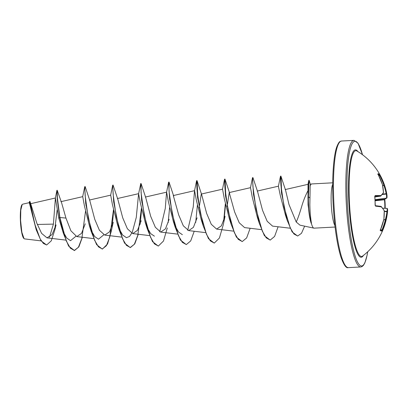 <?xml version="1.0" encoding="UTF-8"?>
<svg xmlns="http://www.w3.org/2000/svg" width="408" height="408" viewBox="0 0 408 408"><rect width="100%" height="100%" fill="white"/><g stroke="black" fill="none" stroke-linecap="round" stroke-linejoin="round"><path stroke-width="0.61" d="M374.733 196.554L375.176 195.57A63.393 5.085 -7.3 0 1 380.858 195.605A63.056 18.875 -11.6 0 0 383.469 192.505A63.056 54.499 -31.7 0 0 382.434 184.625L382.459 184.748M383.489 192.627L383.505 192.576A0.474 0.474 0 0 1 383.423 192.862A0.474 0.433 -146.6 0 0 383.469 192.505L382.464 184.686A0.474 0.474 0 0 0 382.449 184.64L382.434 184.625A63.393 61.093 -78.7 0 0 378.196 174.542L377.986 173.757A63.215 8.017 -24.7 0 1 378.889 173.941A63.215 8.017 -24.7 0 1 379.527 174.252A0.474 0.469 127 0 1 379.312 174.915A62.74 7.961 155.3 0 0 378.68 174.604A62.74 7.961 155.3 0 0 378.175 174.481M380.399 230.122A62.74 0.388 19.7 0 0 381.643 230.525L381.908 230.127A62.919 62.541 -55.8 0 0 385.376 219.703L385.376 219.524A62.582 55.988 -12 0 0 386.957 211.574L386.993 211.329A62.582 20.63 -1.2 0 0 386.973 208.386A0.474 0.449 167.3 0 1 387.457 208.86A63.056 20.788 178.8 0 1 387.6 210.997A63.393 63.393 0 0 1 362.585 256.071L362.585 256.071A52.963 9.206 -93.1 0 1 349.35 200.578A52.963 9.206 -93.1 0 1 356.964 151.006L356.964 151.006A63.393 63.393 0 0 1 386.83 194.131A63.056 28.366 -3.6 0 1 386.983 197.584A0.474 0.423 -174.8 0 1 386.539 198.064A62.582 28.157 176.4 0 0 386.269 194.06L386.213 193.79A62.582 59.104 -169.3 0 0 383.954 185.579L383.938 185.395A62.919 62.541 -55.8 0 0 379.613 175.343L379.312 174.915L378.578 175.256M384.285 211.523L387.478 211.829A63.056 56.411 168 0 1 385.881 219.841A63.393 63.016 124.2 0 1 382.383 230.341L381.913 231.163A63.215 0.388 -160.3 0 1 380.373 230.668L380.506 229.74A63.393 61.093 -78.7 0 0 383.882 219.198A63.056 57.64 -145 0 0 384.234 210.783A63.056 26.459 -172.7 0 0 381.327 206.887A63.393 3.167 -177.5 0 0 375.62 206.162L375.09 205.173A63.215 53.183 -86.6 0 0 375.034 200.823A63.215 53.183 -86.6 0 0 374.723 196.493M46.553 244.973L41.024 240.812L36.2 229.745L29.305 202.649L22.629 204.189L22.001 204.704A17.151 2.978 86.9 0 0 20.4 220.555A17.151 2.978 86.9 0 0 23.807 238.415L24.521 238.894L41.065 240.878M22.205 204.479L20.788 210.079L20.594 220.529L21.869 232.346L24.062 238.654M310.442 220.728L308.04 204.852L308.015 190.602C305.74 194.907 303.751 199.798 302.037 205.29C299.844 212.879 297.906 218.459 296.233 222.023L299.941 225.139L313.864 228.143A22.139 3.85 -93.1 0 1 311.36 223.334L311.273 223.426A21.313 3.703 -93.1 0 1 310.442 220.728A21.313 3.703 -93.1 0 1 308.259 203.373A21.313 3.703 -93.1 0 1 308.168 196.778L307.882 198.099M335.07 227.032L314.048 228.159A22.139 3.85 -93.1 0 1 313.864 228.143M311.36 223.334L311.477 223.329C310.585 218.469 310.039 212.272 309.845 204.739L310.177 186.079A22.139 3.85 -93.1 0 1 311.503 183.972A22.139 3.85 -93.1 0 1 311.681 183.942L332.704 182.815M63.434 233.509L68.615 246.095L74.475 250.543L70.324 248.146L66.274 240.929L59.889 217.474L57.37 197.9L57.191 190.245L61.526 202.552L65.953 218.066L59.66 217.489L63.434 233.509L58.788 218.198L55.396 198.002L53.417 224.119L37.301 224.456M30.014 201.542L36.848 223.232L41.611 233.391L47.007 237.859L52.086 234.564L56.054 224.885L54.84 229.928L51.265 240.853L46.67 244.968L43.391 243.474L40.188 238.966L34.807 224.216L30.014 201.542L29.616 201.312L29.116 203.051M65.953 218.066L70.88 230.775L76.806 236.584L81.559 233.34L85.252 223.793M89.816 200.619L94.773 219.356L99.414 230.275L104.769 235.09L109.533 231.831L113.215 222.294L111.364 230.948L107.549 244.01L102.439 249.048L98.456 246.845L94.554 240.174L88.25 218.066L85.17 195.784L84.838 188.919L85.216 186.752L89.816 200.619M110.624 195.299L112.679 185.283L113.031 184.997L117.779 199.114L122.732 217.841L127.383 228.771L132.733 233.59L137.496 230.336L141.178 220.799M140.643 183.789L141.617 200.282L147.324 229.021L145.314 222.712L140.357 202.904L138.587 193.81L140.765 183.513L141.148 183.763L145.743 197.615L150.705 216.368L155.346 227.281L160.696 232.096L165.459 228.847L169.141 219.305M173.308 195.575L178.663 214.853L183.304 225.777L188.664 230.602L193.423 227.348L197.105 217.806M199.109 207.927L201.272 194.065L222.549 189.169L224.247 198.4L229.204 218.224L231.219 224.533L236.4 237.119L242.138 241.572M197.074 180.769L201.669 194.626L206.632 213.364L211.278 224.298L216.628 229.102L221.386 225.854L225.068 216.306L223.217 224.961L219.407 238.027L214.292 243.066L210.309 240.863L206.412 234.187L200.109 212.078L197.023 189.796L196.697 182.937L197.074 180.769L197.855 197.9M227.072 206.433L229.235 192.566L234.595 211.88L239.236 222.794L244.591 227.608L261.446 229.627M250.441 187.823L252.496 177.806L252.853 177.516L253.001 177.781L257.596 191.632L262.553 210.355L267.194 221.289L272.554 226.114L290.129 228.22M281.724 194.524L280.964 176.281L285.559 190.138L288.997 204.53L296.233 222.023M308.015 190.602L308.015 184.319L285.161 189.577M287.115 220.147L285.406 214.955L280.265 195.304L278.404 186.323L280.464 176.312L281.484 192.668L287.115 220.147L292.123 231.917L297.6 236.008M252.496 177.806L253.475 194.295L259.182 223.038L257.173 216.73L252.21 196.901L250.512 187.675L229.235 192.566M196.926 180.509L196.569 180.8L197.543 197.294L203.255 226.032L201.241 219.718L196.284 199.894L194.585 190.669L173.303 195.559M196.569 180.8L194.514 190.816L193.234 206.973L187.69 230.341M182.376 234.692L178.597 232.091L174.986 225.67M173.706 196.126L169.111 182.269L168.958 182.004L168.606 182.294L169.58 198.788L175.287 227.526L173.278 221.218L168.32 201.399L166.617 192.163L145.34 197.054M168.606 182.294L166.551 192.311L165.271 208.473L159.727 231.836M154.413 236.186L150.629 233.58L147.023 227.164M138.587 193.81L136.272 217.469L132.309 232.208L129.545 236.462L126.449 237.686L122.665 235.074L119.059 228.664M112.679 185.283L113.653 201.776L119.36 230.52L117.351 224.206L112.394 204.398L110.69 195.151L89.413 200.048M103.795 234.829L98.486 239.18L94.702 236.569L91.091 230.158M85.068 186.492L84.716 186.782L85.69 203.276L91.397 232.014L89.388 225.706L84.425 205.887L82.727 196.651L60.868 201.674M75.837 236.324L70.518 240.674L66.739 238.068L63.128 231.642M53.417 224.119L49.46 237.283M58.788 218.198L59.66 217.489L57.217 198.895L56.901 190.393L57.191 190.245M57.13 210.008L54.876 228.628M36.2 229.745L29.616 201.312M311.503 183.972L310.376 184.345L310.177 186.079M74.475 250.543L78.846 246.906L82.365 237.252M85.966 205.474L85.996 203.883M112.22 225.711L113.664 210.707M113.031 184.997L112.802 187.425L113.133 194.29L116.214 216.566L122.517 238.675L126.419 245.346L130.402 247.549L134.773 243.918L138.297 234.258M140.184 224.221L141.627 209.212M141.892 202.48L141.928 200.894M140.995 183.498L141.097 192.795L144.177 215.072L150.481 237.181L154.382 243.851L158.365 246.055L163.481 241.021L167.29 227.955M168.147 222.727L169.59 207.713M168.958 182.004L169.06 191.296L172.145 213.578L178.449 235.686L182.345 242.357L186.329 244.56L190.704 240.924L194.223 231.265M224.079 219.703L225.517 204.724M225.818 196.406L225.037 179.275L224.66 181.443L224.992 188.302L228.072 210.584L234.376 232.693L238.272 239.363L242.255 241.567L246.631 237.935L250.15 228.276M252.853 177.516L252.623 179.948L252.955 186.808L256.035 209.09L262.339 231.198L266.24 237.869L270.218 240.072L274.594 236.436L278.113 226.777M280.964 176.281L280.587 178.398L280.939 185.273L284.07 207.055L290.215 227.878L293.944 234.008L297.712 236.002L301.486 233.299L304.643 226.154M310.386 184.355L309.091 180.295L308.402 196.768L308.846 180.331L307.902 184.574M74.241 250.553L78.443 247.207L81.875 238.272L85.512 211.344M85.767 203.898L85.787 202.108M91.397 232.014L96.584 244.596L102.204 249.059L106.406 245.713L109.839 236.778L113.475 209.85M119.36 230.52L124.547 243.102L130.167 247.564L134.37 244.219L137.807 235.283L141.438 208.35M141.693 200.904L141.714 199.114M147.324 229.021L152.51 241.602L158.248 246.06M175.287 227.526L180.474 240.108L186.211 244.565M195.707 222.416L197.37 205.362M197.62 197.911L196.819 180.713M203.255 226.032L208.437 238.614L214.174 243.066M223.676 220.896L225.333 203.862M225.609 194.626L224.782 179.219M224.89 179.01L224.533 179.301L225.507 195.794L231.219 224.533M259.182 223.038L264.364 235.62L270.101 240.077M281.52 192.964L281.535 191.189M280.816 176.021L280.464 176.312M311.477 223.329A21.313 3.703 -93.1 0 1 308.402 196.768L309.815 197.89M379.527 174.252L380.072 175.144L378.813 175.721M380.072 175.144A63.393 63.016 124.2 0 1 384.433 185.273A63.056 59.553 10.7 0 1 386.713 193.545L382.408 194.234M374.875 196.11A62.919 5.049 172.7 0 1 380.496 196.151L374.865 196.962L380.496 196.151A0.474 0.428 -87.8 0 0 380.858 195.605A0.474 0.413 -134.5 0 1 380.618 196.11M382.658 208.233L387.003 208.361A0.474 0.474 65.4 0 1 387.391 208.595M384.856 199.068L384.831 199.736L384.458 199.757L384.565 199.242A62.919 5.049 172.7 0 0 386.575 198.109L375.069 199.685M374.875 196.105A0.474 0.388 -90.9 0 0 375.176 195.57M377.986 173.757A0.474 0.464 96.5 0 1 378.027 174.129M374.83 196.115L375.289 205.683L380.97 206.407A0.474 0.428 98.3 0 1 380.97 206.407A0.474 0.428 98.3 0 0 380.924 206.402A62.919 3.142 2.5 0 0 375.324 205.688A0.474 0.383 96.4 0 1 375.62 206.162M382.658 185.66L384.433 185.273L382.627 185.482M380.97 206.407A0.474 0.428 98.3 0 1 381.327 206.887A0.474 0.388 137.8 0 0 381.256 206.555A0.474 0.474 0 0 0 380.965 206.407M381.149 206.479A0.474 0.388 137.8 0 1 381.256 206.555L384.198 210.502A0.474 0.408 149.6 0 1 384.234 210.783L384.265 210.727A0.474 0.474 0 0 0 384.198 210.502M386.973 197.752A0.474 0.469 -133.8 0 1 386.845 197.987A0.474 0.474 0 0 0 386.988 197.686L386.83 194.131A63.056 28.366 -3.6 0 0 386.713 193.545A0.474 0.423 167.1 0 1 386.269 194.06L382.153 194.54M384.249 210.691L383.897 219.203A0.474 0.474 0 0 0 383.908 219.152L383.892 219.096M375.105 200.287L384.565 199.242A0.474 0.454 -112.8 0 0 384.688 199.211L386.845 197.987A0.474 0.469 -133.8 0 1 386.575 198.109L375.074 199.736M383.897 219.203L380.506 229.74M380.348 230.224A0.474 0.459 108.4 0 1 380.373 230.668M380.409 230.081L381.643 230.525A0.474 0.474 106.8 0 1 381.913 231.163M380.567 229.643L382.383 230.341M383.77 219.754L385.881 219.841L383.811 219.575M386.998 208.361L382.638 208.202L386.998 208.361A0.474 0.474 0 0 1 387.447 208.733L387.6 210.997A63.056 20.788 178.8 0 1 387.478 211.829A0.474 0.449 -168.2 0 0 386.993 211.329L384.28 211.283M385.198 208.417L384.831 199.736A63.215 61.593 -108.9 0 1 385.142 204.082A63.215 61.593 -108.9 0 1 385.178 208.294M363.426 255.428A53.759 9.343 -93.1 0 1 348.784 200.558A53.759 9.343 -93.1 0 1 357.872 151.557M367.685 251.792A62.444 10.853 -93.1 0 1 356.25 259.213A62.444 10.853 -93.1 0 1 347.254 200.063A62.444 10.853 -93.1 0 1 350.88 146.737A62.444 10.853 -93.1 0 1 362.493 154.719M348.356 267.633L360.738 266.975A63.393 11.016 -93.1 0 1 346.147 200.058A63.393 11.016 -93.1 0 1 353.965 140.367L341.588 141.025A63.393 11.016 86.9 0 0 333.77 200.721A63.393 11.016 86.9 0 0 348.356 267.633C346.163 268.484 343.618 264.761 340.716 256.464C336.676 242.801 334.101 224.252 332.989 200.812C331.974 177.653 333.499 155.943 336.753 146.89C339.456 140.321 340.257 141.647 341.588 141.025M332.693 184.186A22.139 3.85 86.9 0 0 331.22 203.597A22.139 3.85 86.9 0 0 334.912 225.67M384.826 208.284A62.74 61.129 71.1 0 0 384.458 199.757L375.125 200.787M360.738 266.975L361.911 266.659L363.4 265.404L364.849 262.941L367.144 255.051L367.725 251.751M30.508 203.725L55.396 197.997L56.901 190.393M47.007 237.859L65.703 240.098M76.806 236.584L93.667 238.604M104.769 235.09L121.63 237.109M117.377 198.548L138.654 193.657M132.733 233.59L149.593 235.61M160.696 232.096L177.556 234.115M188.659 230.602L205.52 232.621M216.628 229.102L233.483 231.122M257.198 191.071L278.475 186.175M229.633 193.127L225.037 179.275M222.477 189.317L224.533 179.301M82.656 196.799L84.716 186.782M362.539 154.749L357.995 143.147L353.965 140.367M383.423 192.862L380.766 196.019A0.474 0.474 0 0 1 380.501 196.151M382.449 184.64L378.007 174.058L377.772 174.425M380.526 229.74L380.368 230.316L380.113 230.03"/></g></svg>
